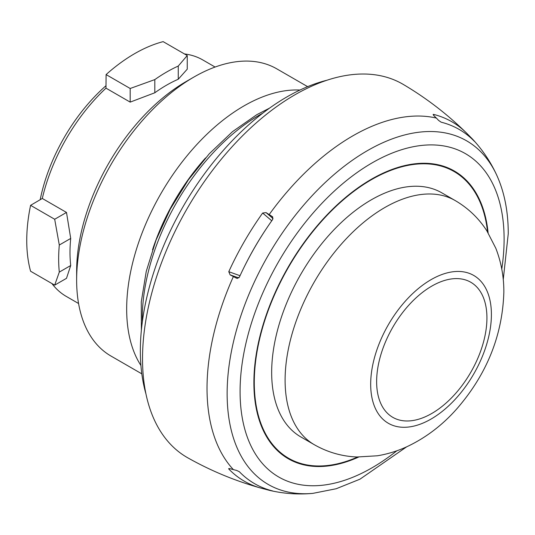 <?xml version="1.0" encoding="UTF-8"?>
<svg xmlns="http://www.w3.org/2000/svg" width="535" height="535" viewBox="0 0 535 535"><rect width="100%" height="100%" fill="white"/><g stroke="black" fill="none" stroke-linecap="round" stroke-linejoin="round"><path stroke-width="0.8" d="M106.09 74.579A152.549 88.074 -60 0 1 134.619 53.667A152.549 88.074 -60 0 1 163.148 41.636L187.243 55.546L178.255 66.059A152.549 88.074 -60 0 0 154.809 79.601L154.809 92.776L130.186 102.118L130.186 88.489L106.09 74.579L105.99 88.155L130.186 102.118M130.186 88.489L154.809 79.601M59.298 272.101L70.714 265.514A136.525 78.819 -60 0 1 69.998 252.386A136.525 78.819 -60 0 1 70.714 238.436L59.298 245.023A152.549 88.074 120 0 0 59.298 272.101L54.684 285.142L30.589 271.232A152.549 88.074 -60 0 1 30.589 205.34L42.298 198.472A136.525 78.819 -60 0 1 105.99 88.155M59.298 245.023L54.684 219.256L30.589 205.34M184.475 53.941A136.525 78.819 -60 0 1 202.778 59.94L215.097 67.049M78.571 303.512L66.26 296.403A136.525 78.819 -60 0 1 51.915 283.543M154.809 92.776A136.525 78.819 -60 0 1 178.255 79.24L178.255 66.059M54.684 285.142L66.494 278.327L70.714 265.514M76.639 271.245A154.923 89.445 -60 0 1 186.187 81.507L193.891 77.06A165.817 95.732 120 0 0 76.639 280.139L76.639 271.245M187.243 55.546L187.243 69.175L178.255 79.24M42.298 198.472L66.494 212.442L70.714 238.436M66.494 212.442L54.684 219.256M307.632 86.65L276.796 68.848A165.817 95.732 120 0 0 193.891 77.06M141.822 373.851L110.986 356.049A165.817 95.732 -60 0 1 76.639 280.139M140.926 365.505A165.817 95.732 -60 0 1 126.668 309.023A165.817 95.732 120 0 1 299.961 90.054M205.554 157.945A154.762 89.352 120 0 0 152.522 249.791M326.952 80.237A207.272 119.666 120 0 0 286.907 96.915A207.272 119.666 -60 0 0 145.921 393.787M272.201 490.836L272.696 490.963L272.154 490.943A82.905 66.668 103 0 1 270.402 490.568A82.905 66.668 103 0 1 269.172 490.274A386.905 311.109 103 0 1 266.055 489.451L262.645 488.562A207.526 119.813 -60 0 1 260.632 488.027C235.199 480.905 210.924 470.847 187.838 457.853A215.558 124.454 -60 0 1 142.524 358.798A215.558 124.454 120 0 1 237.052 141.407A215.558 124.454 120 0 1 403.39 84.497C426.188 97.999 447.033 113.988 465.931 132.466A207.526 119.813 -60 0 1 467.389 133.931L469.87 136.438A386.905 311.102 -43 0 1 472.137 138.725A82.905 66.668 -43 0 1 473.007 139.642A82.905 66.668 -43 0 1 474.211 140.972L474.137 141.066M272.857 217.25L272.154 216.488L272.696 219.444A204.537 118.088 -60 0 0 239.352 277.19L236.523 278.2A82.905 11.757 -155.8 0 1 233.38 276.568A386.905 54.851 -155.8 0 1 230.117 274.856L228.779 271.693A207.526 119.813 -60 0 1 262.645 213.037L266.055 212.609A386.905 54.858 -144.2 0 1 269.172 214.582A82.905 11.757 -144.2 0 1 272.154 216.488L272.643 216.922M474.498 141.434L474.211 140.972L474.498 141.434A204.537 118.088 -60 0 0 441.154 122.187L438.58 120.402A82.905 66.668 -77 0 0 436.346 118.068A386.905 311.109 -77 0 0 433.932 115.694L433.524 114.383A207.526 119.813 -60 0 1 465.931 132.466M433.096 114.503L433.524 114.383L433.464 115.192M469.743 136.94L469.87 136.438M467.162 134.827L467.389 133.931M237.145 278.407L237.533 278.427M272.696 490.963A204.537 118.088 -60 0 1 239.352 471.716L236.523 470.379A82.905 66.668 137 0 1 233.38 469.61A386.905 311.102 137 0 1 230.117 468.707L228.779 469.008L228.672 468.58M266.055 489.451L266.423 489.09M260.632 488.027A207.526 119.813 -60 0 1 228.779 469.008L229.455 468.553M262.645 488.562L263.307 487.92M300.857 436.948A140.946 81.373 -60 0 1 271.666 372.427A140.946 81.373 -60 0 1 333.191 230.592A140.946 81.373 -60 0 1 441.796 192.827L455.238 200.585A140.946 81.373 120 0 0 346.627 238.342A140.946 81.373 120 0 0 285.101 380.184A140.946 81.373 120 0 0 314.292 444.705L300.857 436.948M230.117 274.856L238.784 277.946M228.779 271.693L240.034 275.712M267.513 226.934A195.108 112.651 120 0 0 243.244 268.965M271.753 220.774L262.645 213.037M273.064 218.568L266.055 212.609M106.01 85.7A130.44 75.308 120 0 0 40.185 199.715M262.785 113.152A165.817 95.732 120 0 0 259.549 114.965A165.817 95.732 120 0 0 142.343 321.756M233.38 276.568A206.095 118.991 120 0 0 207.025 388.303A206.095 118.991 -60 0 0 233.38 469.61M436.346 118.068A206.095 118.991 120 0 0 269.172 214.582M473.007 139.642C482.784 150.208 490.675 162.005 496.674 175.039A198.391 114.543 120 0 0 339.598 169.923A198.391 114.543 120 0 0 227.134 393.626A198.391 114.543 -60 0 0 312.888 493.364L336.201 488.736L359.961 479.186L406.7 446.799M396.836 450.784A186.695 107.789 -60 0 1 240.081 391.553A186.695 107.789 -60 0 1 372.099 162.894A186.695 107.789 -60 0 1 504.11 239.118A186.695 107.789 -60 0 1 501.77 269.031M488.101 232.819A166.104 95.899 120 0 0 364.977 183.144A166.104 95.899 120 0 0 253.884 382.706A166.104 95.899 120 0 0 358.637 457.057M487.572 231.956A165.529 95.571 120 0 0 364.462 183.933A165.529 95.571 120 0 0 254.279 382.465A165.529 95.571 120 0 0 357.627 457.024M491.404 314.513A85.366 49.287 120 0 0 431.043 279.665A85.366 49.287 120 0 0 370.681 384.217A85.366 49.287 120 0 0 431.043 419.065A85.366 49.287 120 0 0 491.404 314.513M486.93 317.95A77.99 45.027 120 0 0 431.778 286.111A77.99 45.027 120 0 0 376.633 381.629A77.99 45.027 -60 0 0 431.778 413.475A77.99 45.027 -60 0 0 486.93 317.95M141.374 330.142L141.273 301.854L146.249 271.405L156.059 240.048L170.277 209.118L188.287 179.934L209.305 153.746L232.464 131.684L256.787 114.691L269.56 108.123M270.402 490.568C284.433 493.758 298.597 494.688 312.888 493.364M503.254 279.564L508.25 233.748C508.263 211.566 504.405 191.998 496.674 175.039M314.292 444.705C327.547 452.249 341.758 456.348 356.925 456.997L377.402 455.78C387.775 454.061 397.766 450.972 407.369 446.491C425.86 437.724 442.284 425.245 456.643 409.048C486.743 374.48 502.485 335.525 503.85 292.184C503.93 276.903 501.248 262.25 495.805 248.24L486.877 230.866C478.765 218.28 468.219 208.189 455.238 200.585"/></g></svg>
